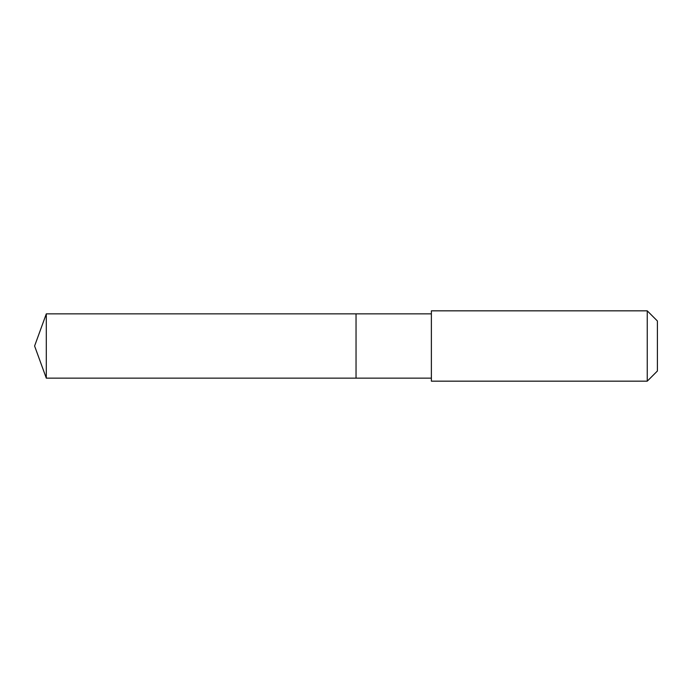 <?xml version="1.0" encoding="UTF-8"?>
<svg xmlns="http://www.w3.org/2000/svg" width="692" height="692" viewBox="0 0 692 692"><rect width="100%" height="100%" fill="white"/><g stroke="black" fill="none" stroke-linecap="round" stroke-linejoin="round"><path stroke-width="0.52" stroke-dasharray="3.46 2.59" d="M356.043 329.591L356.043 378.143L356.043 329.591M46.303 378.143L46.303 313.857M431.375 378.143L431.375 313.857M431.384 381.162L431.384 310.838M647.254 381.162L647.254 310.838M657.4 371.007L657.4 320.993"/><path stroke-width="1.04" d="M356.043 378.143L356.043 313.857L46.303 313.857L46.303 378.143L356.043 378.143L356.043 313.857L431.375 313.857L431.375 378.143L46.303 378.143L34.6 346L46.303 378.143M431.384 363.949L431.384 381.162L647.254 381.162L647.254 310.838L431.384 310.838L431.384 363.949M647.254 310.838L657.4 320.993L657.4 371.007L647.254 381.162M34.6 346L46.303 313.857M431.375 378.143L431.384 381.162M431.375 313.857L431.384 310.838"/></g></svg>

